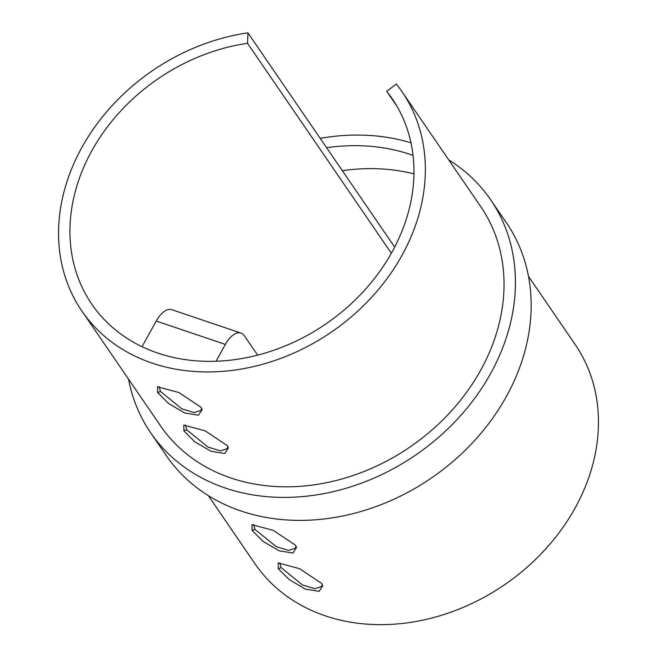 <?xml version="1.0" encoding="UTF-8"?>
<svg xmlns="http://www.w3.org/2000/svg" width="657" height="657" viewBox="0 0 657 657"><rect width="100%" height="100%" fill="white"/><g stroke="black" fill="none" stroke-linecap="round" stroke-linejoin="round"><path stroke-width="0.99" d="M200.968 407.283L202.151 409.574L198.496 415.199L184.831 413.023L168.619 403.513L157.696 392.64L157.508 386.817L178.901 392.525L200.968 407.283M159.191 386.628L160.439 391.457L181.792 408.802L194.242 412.604L201.173 410.255L201.568 408.252M227.191 445.569L228.381 447.869L224.719 453.486L211.061 451.31L194.842 441.808L183.919 430.935L183.73 425.112L205.132 430.811L227.191 445.569M185.422 424.915L186.662 429.752L208.023 447.089L220.473 450.891L227.396 448.55L227.79 446.546M295.379 545.121L296.57 547.421L292.907 553.038L279.25 550.862L263.03 541.36L252.107 530.486L251.918 524.664L273.32 530.363L295.379 545.121M253.61 524.467L254.85 529.304L276.211 546.64L288.661 550.443L295.584 548.102L295.978 546.098M321.61 583.408L322.792 585.707L319.138 591.333L305.472 589.148L289.261 579.646L278.338 568.773L278.149 562.95L299.543 568.658L321.61 583.408M279.833 562.762L281.081 567.591L302.434 584.935L314.884 588.729L321.815 586.389L322.201 584.385M128.517 379.122A206.084 168.225 -34.4 0 0 150.609 432.692A206.084 168.225 -34.4 0 0 320.526 494.228A206.084 168.225 -34.4 0 0 490.557 373.677A206.084 168.225 -34.4 0 0 490.656 199.777A206.084 168.225 -34.4 0 0 448.682 159.823M150.609 432.692L166.344 455.671A206.084 168.225 -34.4 0 0 336.261 517.207A206.084 168.225 -34.4 0 0 506.292 396.647A206.084 168.225 -34.4 0 0 506.391 222.748L490.656 199.777M386.735 91.298A181.981 148.548 145.6 0 1 392.089 98.534A181.981 148.548 145.6 0 1 391.999 252.091A181.981 148.548 145.6 0 1 241.858 358.541A181.981 148.548 145.6 0 1 91.816 304.207A181.981 148.548 145.6 0 1 91.906 150.65A181.981 148.548 145.6 0 1 247.549 43.321L247.919 32.85A194.037 158.386 -34.4 0 0 81.969 147.291A194.037 158.386 -34.4 0 0 81.87 311.016A194.037 158.386 -34.4 0 0 241.858 368.955A194.037 158.386 -34.4 0 0 401.936 255.45A194.037 158.386 -34.4 0 0 402.035 91.717A194.037 158.386 -34.4 0 0 396.327 84.014L386.735 91.298L396.894 106.138M81.87 311.016L160.554 425.884A194.037 158.386 -34.4 0 0 320.534 483.823A194.037 158.386 -34.4 0 0 480.62 370.318A194.037 158.386 -34.4 0 0 480.71 206.585L402.035 91.717M208.318 495.624L254.965 563.722A194.037 158.386 -34.4 0 0 414.945 621.662A194.037 158.386 -34.4 0 0 575.031 508.157A194.037 158.386 -34.4 0 0 575.13 344.432L528.483 276.326M247.549 43.321L391.35 253.257M257.618 355.15L244.371 335.801A24.104 11.867 108.7 0 0 240.947 333.066A24.104 11.867 108.7 0 0 225.359 344.416L156.235 321.043A24.104 11.867 -71.3 0 1 171.814 309.702L240.947 333.066M247.919 32.85L394.668 247.098M413.943 173.867A194.037 158.386 -34.4 0 0 342.338 170.689M413.056 155.405A194.037 158.386 -34.4 0 0 326.603 147.718M410.995 142.832A206.084 168.225 -34.4 0 0 320.181 138.34M216.03 361.243L225.359 344.416M142.019 346.682L156.235 321.043M157.696 392.64L160.439 391.457M183.919 430.935L186.662 429.752M252.107 530.486L254.85 529.304M278.338 568.773L281.081 567.591"/></g></svg>
